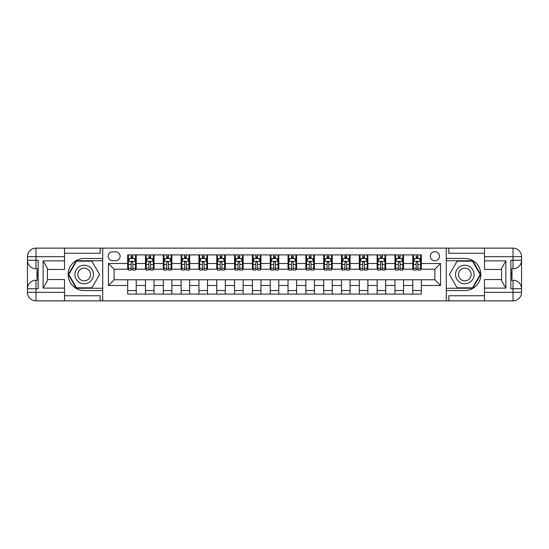 <?xml version="1.0" encoding="UTF-8"?>
<svg xmlns="http://www.w3.org/2000/svg" width="549" height="549" viewBox="0 0 549 549"><rect width="100%" height="100%" fill="white"/><g stroke="black" fill="none" stroke-linecap="round" stroke-linejoin="round"><path stroke-width="0.82" d="M434.877 251.689A4.564 4.564 0 0 0 430.313 256.253A4.564 4.564 0 0 0 434.877 260.816A4.564 4.564 0 0 0 439.44 256.253A4.564 4.564 0 0 0 434.877 251.689M64.514 295.739L100.151 295.739L100.151 300.873L484.486 300.873L484.486 292.322L512.999 292.322L512.999 288.753L510.858 288.753L510.858 260.247L512.999 260.247L512.999 256.678L484.486 256.678L484.486 260.885L505.869 260.885L505.869 288.115L501.594 280.704L501.594 268.296L505.869 260.885M112.559 260.672L115.695 260.672A4.419 4.419 0 0 0 120.114 256.253A4.419 4.419 0 0 0 115.695 251.833L112.559 251.833A4.419 4.419 0 0 0 108.139 256.253A4.419 4.419 0 0 0 112.559 260.672M446.282 258.462L446.282 290.538L464.811 290.538A16.038 16.038 0 0 0 480.849 274.5A16.038 16.038 0 0 0 464.811 258.462L446.282 258.462L446.282 248.127L64.514 248.127L64.514 256.678L36.001 256.678L36.001 260.247L38.142 260.247L38.142 288.753L36.001 288.753L36.001 292.322L64.514 292.322L64.514 288.115L43.131 288.115L43.131 260.885L47.406 268.296L47.406 280.704L43.131 288.115M102.718 290.538L102.718 258.462L84.189 258.462A16.038 16.038 0 0 0 68.151 274.5A16.038 16.038 0 0 0 84.189 290.538L102.718 290.538L102.718 300.873M127.67 285.48L108.421 285.48L108.421 263.52L127.67 263.52L127.67 269.223L114.123 269.223L114.123 279.777L127.67 279.777L127.67 294.099L421.33 294.099L421.33 279.777L434.877 279.777L434.877 269.223L421.33 269.223L421.33 263.52L440.579 263.52L440.579 285.48L421.33 285.48M421.33 263.52L421.33 254.901L127.67 254.901L127.67 263.52M412.779 254.901L412.779 269.223L413.493 269.223M416.204 269.223L417.913 269.223M420.623 269.223L421.33 269.223M412.779 269.223L402.801 269.223M394.957 254.901L394.957 269.223L395.671 269.223M398.382 269.223L400.091 269.223M394.957 269.223L384.979 269.223M377.142 254.901L377.142 269.223L377.856 269.223M380.56 269.223L382.276 269.223M377.142 269.223L367.164 269.223M359.321 254.901L359.321 269.223L360.034 269.223M362.745 269.223L364.454 269.223M359.321 269.223L349.342 269.223M341.499 254.901L341.499 269.223L342.212 269.223M344.923 269.223L346.632 269.223M341.499 269.223L331.521 269.223M323.684 254.901L323.684 269.223L324.397 269.223M327.101 269.223L328.817 269.223M323.684 269.223L313.705 269.223M305.862 254.901L305.862 269.223L306.575 269.223M309.286 269.223L310.995 269.223M305.862 269.223L295.884 269.223M288.04 254.901L288.04 269.223L288.753 269.223M291.464 269.223L293.173 269.223M288.04 269.223L278.062 269.223M270.225 254.901L270.225 269.223L270.938 269.223M273.642 269.223L275.358 269.223M270.225 269.223L260.247 269.223M252.403 254.901L252.403 269.223L253.116 269.223M255.827 269.223L257.536 269.223M252.403 269.223L242.425 269.223M234.581 254.901L234.581 269.223L235.295 269.223M238.005 269.223L239.714 269.223M234.581 269.223L224.603 269.223M216.766 254.901L216.766 269.223L217.479 269.223M220.183 269.223L221.899 269.223M216.766 269.223L206.788 269.223M198.944 254.901L198.944 269.223L199.658 269.223M202.368 269.223L204.077 269.223M198.944 269.223L188.966 269.223M181.129 254.901L181.129 269.223L181.836 269.223M184.546 269.223L186.255 269.223M181.129 269.223L171.144 269.223M163.307 254.901L163.307 269.223L164.021 269.223M166.724 269.223L168.44 269.223M163.307 269.223L153.329 269.223M145.485 254.901L145.485 269.223L146.199 269.223M148.909 269.223L150.618 269.223M145.485 269.223L135.507 269.223M127.67 269.223L128.377 269.223M131.087 269.223L132.796 269.223M127.67 279.777L136.221 279.777L136.221 294.099M421.33 279.777L136.221 279.777M136.221 254.901L136.221 269.223M127.67 258.462L128.377 258.462M131.087 258.462L132.796 258.462M135.507 258.462L136.221 258.462M127.67 290.538L136.221 290.538M145.485 279.777L145.485 294.099M154.043 254.901L154.043 269.223M145.485 258.462L146.199 258.462M148.909 258.462L150.618 258.462M153.329 258.462L154.043 258.462M154.043 279.777L154.043 294.099M145.485 290.538L154.043 290.538M163.307 279.777L163.307 294.099M171.858 279.777L171.858 294.099M163.307 290.538L171.858 290.538M171.858 254.901L171.858 269.223M163.307 258.462L164.021 258.462M166.724 258.462L168.44 258.462M171.144 258.462L171.858 258.462M181.129 279.777L181.129 294.099M189.679 279.777L189.679 294.099M181.129 290.538L189.679 290.538M189.679 254.901L189.679 269.223M181.129 258.462L181.836 258.462M184.546 258.462L186.255 258.462M188.966 258.462L189.679 258.462M198.944 279.777L198.944 294.099M207.501 279.777L207.501 294.099M198.944 290.538L207.501 290.538M207.501 254.901L207.501 269.223M198.944 258.462L199.658 258.462M202.368 258.462L204.077 258.462M206.788 258.462L207.501 258.462M216.766 279.777L216.766 294.099M225.316 279.777L225.316 294.099M216.766 290.538L225.316 290.538M225.316 254.901L225.316 269.223M216.766 258.462L217.479 258.462M220.183 258.462L221.899 258.462M224.603 258.462L225.316 258.462M234.581 279.777L234.581 294.099M243.138 279.777L243.138 294.099M234.581 290.538L243.138 290.538M243.138 254.901L243.138 269.223M234.581 258.462L235.295 258.462M238.005 258.462L239.714 258.462M242.425 258.462L243.138 258.462M252.403 279.777L252.403 294.099M260.96 279.777L260.96 294.099M252.403 290.538L260.96 290.538M260.96 254.901L260.96 269.223M252.403 258.462L253.116 258.462M255.827 258.462L257.536 258.462M260.247 258.462L260.96 258.462M270.225 279.777L270.225 294.099M278.775 279.777L278.775 294.099M270.225 290.538L278.775 290.538M278.775 254.901L278.775 269.223M270.225 258.462L270.938 258.462M273.642 258.462L275.358 258.462M278.062 258.462L278.775 258.462M288.04 279.777L288.04 294.099M296.597 279.777L296.597 294.099M288.04 290.538L296.597 290.538M296.597 254.901L296.597 269.223M288.04 258.462L288.753 258.462M291.464 258.462L293.173 258.462M295.884 258.462L296.597 258.462M305.862 279.777L305.862 294.099M314.419 279.777L314.419 294.099M305.862 290.538L314.419 290.538M314.419 254.901L314.419 269.223M305.862 258.462L306.575 258.462M309.286 258.462L310.995 258.462M313.705 258.462L314.419 258.462M323.684 279.777L323.684 294.099M332.234 279.777L332.234 294.099M323.684 290.538L332.234 290.538M332.234 254.901L332.234 269.223M323.684 258.462L324.397 258.462M327.101 258.462L328.817 258.462M331.521 258.462L332.234 258.462M341.499 279.777L341.499 294.099M350.056 279.777L350.056 294.099M341.499 290.538L350.056 290.538M350.056 254.901L350.056 269.223M341.499 258.462L342.212 258.462M344.923 258.462L346.632 258.462M349.342 258.462L350.056 258.462M359.321 279.777L359.321 294.099M367.871 279.777L367.871 294.099M359.321 290.538L367.871 290.538M367.871 254.901L367.871 269.223M359.321 258.462L360.034 258.462M362.745 258.462L364.454 258.462M367.164 258.462L367.871 258.462M377.142 279.777L377.142 294.099M385.693 279.777L385.693 294.099M377.142 290.538L385.693 290.538M385.693 254.901L385.693 269.223M377.142 258.462L377.856 258.462M380.56 258.462L382.276 258.462M384.979 258.462L385.693 258.462M394.957 279.777L394.957 294.099M403.515 279.777L403.515 294.099M394.957 290.538L403.515 290.538M403.515 254.901L403.515 269.223M394.957 258.462L395.671 258.462M398.382 258.462L400.091 258.462M402.801 258.462L403.515 258.462M412.779 279.777L412.779 294.099M412.779 290.538L421.33 290.538M412.779 258.462L413.493 258.462M416.204 258.462L417.913 258.462M420.623 258.462L421.33 258.462M114.123 269.223L108.421 263.52M114.123 279.777L108.421 285.48M440.579 263.52L434.877 269.223M440.579 285.48L434.877 279.777M132.796 256.754L131.087 256.754M135.507 268.296L132.796 268.296L132.796 270.081L135.507 270.081L135.507 261.386L134.08 258.531L129.804 258.531L128.377 261.386L128.377 270.081L131.087 270.081L131.087 268.296L128.377 268.296M128.377 261.386L128.377 254.901M135.507 261.386L135.507 254.901M131.087 258.531L131.087 254.901M132.796 254.901L132.796 258.531M132.796 268.296L132.796 262.456L131.856 261.605L131.094 262.333L131.087 268.296M150.618 256.754L148.909 256.754M153.329 268.296L150.618 268.296L150.618 270.081L153.329 270.081L153.329 261.386L151.901 258.531L147.626 258.531L146.199 261.386L146.199 270.081L148.909 270.081L148.909 268.296L146.199 268.296M146.199 261.386L146.199 254.901M153.329 261.386L153.329 254.901M148.909 258.531L148.909 254.901M150.618 254.901L150.618 258.531M150.618 268.296L150.618 262.456L149.671 261.605L148.916 262.333L148.909 268.296M168.44 256.754L166.724 256.754M171.144 268.296L168.44 268.296L168.44 270.081L171.144 270.081L171.144 261.386L169.723 258.531L165.441 258.531L164.021 261.386L164.021 270.081L166.724 270.081L166.724 268.296L164.021 268.296M164.021 261.386L164.021 254.901M171.144 261.386L171.144 254.901M166.724 258.531L166.724 254.901M168.44 254.901L168.44 258.531M168.44 268.296L168.44 262.456L167.493 261.605L166.738 262.333L166.724 268.296M186.255 256.754L184.546 256.754M188.966 268.296L186.255 268.296L186.255 270.081L188.966 270.081L188.966 261.386L187.538 258.531L183.263 258.531L181.836 261.386L181.836 270.081L184.546 270.081L184.546 268.296L181.836 268.296M181.836 261.386L181.836 254.901M188.966 261.386L188.966 254.901M184.546 258.531L184.546 254.901M186.255 254.901L186.255 258.531M186.255 268.296L186.255 262.456L185.315 261.605L184.553 262.333L184.546 268.296M204.077 256.754L202.368 256.754M206.788 268.296L204.077 268.296L204.077 270.081L206.788 270.081L206.788 261.386L205.36 258.531L201.085 258.531L199.658 261.386L199.658 270.081L202.368 270.081L202.368 268.296L199.658 268.296M199.658 261.386L199.658 254.901M206.788 261.386L206.788 254.901M202.368 258.531L202.368 254.901M204.077 254.901L204.077 258.531M204.077 268.296L204.077 262.456L203.13 261.605L202.375 262.333L202.368 268.296M79.557 266.478A9.264 9.264 0 0 0 76.16 279.132A9.264 9.264 0 0 0 88.821 282.522A9.264 9.264 0 0 0 92.211 269.868A9.264 9.264 0 0 0 79.557 266.478M81.019 269.003A6.341 6.341 0 0 0 78.692 277.67A6.341 6.341 0 0 0 87.36 279.997A6.341 6.341 0 0 0 89.679 271.33A6.341 6.341 0 0 0 81.019 269.003M99.582 274.5L91.882 287.827L76.489 287.827L68.797 274.5L76.489 261.173L91.882 261.173L99.582 274.5M460.179 282.522A9.264 9.264 0 0 0 472.84 279.132A9.264 9.264 0 0 0 469.443 266.478A9.264 9.264 0 0 0 456.789 269.868A9.264 9.264 0 0 0 460.179 282.522M461.64 279.997A6.341 6.341 0 0 0 470.308 277.67A6.341 6.341 0 0 0 467.981 269.003A6.341 6.341 0 0 0 459.321 271.33A6.341 6.341 0 0 0 461.64 279.997M457.118 261.173L472.511 261.173L480.203 274.5L472.511 287.827L457.118 287.827L449.418 274.5L457.118 261.173M102.718 258.462L102.718 248.127M43.131 260.885L64.514 260.885L64.514 256.678M64.514 260.885L64.514 269.442L47.406 269.442M64.514 292.322L64.514 300.873L36.001 300.873A8.551 8.551 0 0 1 27.45 292.322L27.45 256.678A8.551 8.551 0 0 1 36.001 248.127L64.514 248.127M47.406 279.558L64.514 279.558L64.514 288.115M100.151 300.873L64.514 300.873M27.45 288.753A8.551 8.551 0 0 1 36.001 280.203A8.551 8.551 0 0 0 27.45 288.753L36.001 288.753L36.001 280.203L38.142 280.203M38.142 268.797L36.001 268.797L36.001 260.247L27.45 260.247A8.551 8.551 0 0 0 36.001 268.797A8.551 8.551 0 0 1 27.45 260.247M100.151 248.127L100.151 253.261L64.514 253.261M102.718 260.741L76.242 260.741L68.302 274.5L76.242 288.259L102.718 288.259M38.142 270.115L37.003 270.115L37.003 275.756L38.142 275.756M37.003 274.431L38.142 274.431M37.003 272.86L38.142 272.86M37.003 272.599L38.142 272.599M37.003 275.756L37.003 278.885L38.142 278.885M37.003 276.037L38.142 276.037M446.282 290.538L446.282 300.873M446.282 248.127L512.999 248.127L512.999 256.678L521.55 256.678L521.55 292.322A8.551 8.551 0 0 1 512.999 300.873L484.486 300.873M505.869 288.115L484.486 288.115L484.486 292.322M484.486 288.115L484.486 279.558L501.594 279.558M501.594 269.442L484.486 269.442L484.486 260.885M484.486 256.678L484.486 248.127M521.55 260.247A8.551 8.551 0 0 1 512.999 268.797A8.551 8.551 0 0 0 521.55 260.247L512.999 260.247L512.999 268.797L510.858 268.797M510.858 280.203L512.999 280.203L512.999 288.753L521.55 288.753A8.551 8.551 0 0 0 512.999 280.203A8.551 8.551 0 0 1 521.55 288.753M448.849 248.127L448.849 253.261L484.486 253.261M448.849 300.873L448.849 295.739L484.486 295.739M521.55 256.678A8.551 8.551 0 0 0 512.999 248.127A8.551 8.551 0 0 1 521.55 256.678M446.282 288.259L472.758 288.259L480.698 274.5L472.758 260.741L446.282 260.741M510.858 278.885L511.997 278.885L511.997 273.244L510.858 273.244M511.997 274.569L510.858 274.569M511.997 276.14L510.858 276.14M511.997 276.401L510.858 276.401M511.997 273.244L511.997 270.115L510.858 270.115M511.997 272.963L510.858 272.963M221.899 256.754L220.183 256.754M224.603 268.296L221.899 268.296L221.899 270.081L224.603 270.081L224.603 261.386L223.182 258.531L218.9 258.531L217.479 261.386L217.479 270.081L220.183 270.081L220.183 268.296L217.479 268.296M217.479 261.386L217.479 254.901M224.603 261.386L224.603 254.901M220.183 258.531L220.183 254.901M221.899 254.901L221.899 258.531M221.899 268.296L221.899 262.456L220.952 261.605L220.197 262.333L220.183 268.296M239.714 256.754L238.005 256.754M242.425 268.296L239.714 268.296L239.714 270.081L242.425 270.081L242.425 261.386L240.997 258.531L236.722 258.531L235.295 261.386L235.295 270.081L238.005 270.081L238.005 268.296L235.295 268.296M235.295 261.386L235.295 254.901M242.425 261.386L242.425 254.901M238.005 258.531L238.005 254.901M239.714 254.901L239.714 258.531M239.714 268.296L239.714 262.456L238.774 261.605L238.012 262.333L238.005 268.296M257.536 256.754L255.827 256.754M260.247 268.296L257.536 268.296L257.536 270.081L260.247 270.081L260.247 261.386L258.819 258.531L254.544 258.531L253.116 261.386L253.116 270.081L255.827 270.081L255.827 268.296L253.116 268.296M253.116 261.386L253.116 254.901M260.247 261.386L260.247 254.901M255.827 258.531L255.827 254.901M257.536 254.901L257.536 258.531M257.536 268.296L257.536 262.456L256.589 261.605L255.834 262.333L255.827 268.296M275.358 256.754L273.642 256.754M278.062 268.296L275.358 268.296L275.358 270.081L278.062 270.081L278.062 261.386L276.641 258.531L272.359 258.531L270.938 261.386L270.938 270.081L273.642 270.081L273.642 268.296L270.938 268.296M270.938 261.386L270.938 254.901M278.062 261.386L278.062 254.901M273.642 258.531L273.642 254.901M275.358 254.901L275.358 258.531M275.358 268.296L275.358 262.456L274.411 261.605L273.656 262.333L273.642 268.296M293.173 256.754L291.464 256.754M295.884 268.296L293.173 268.296L293.173 270.081L295.884 270.081L295.884 261.386L294.456 258.531L290.181 258.531L288.753 261.386L288.753 270.081L291.464 270.081L291.464 268.296L288.753 268.296M288.753 261.386L288.753 254.901M295.884 261.386L295.884 254.901M291.464 258.531L291.464 254.901M293.173 254.901L293.173 258.531M293.173 268.296L293.173 262.456L292.233 261.605L291.471 262.333L291.464 268.296M310.995 256.754L309.286 256.754M313.705 268.296L310.995 268.296L310.995 270.081L313.705 270.081L313.705 261.386L312.278 258.531L308.003 258.531L306.575 261.386L306.575 270.081L309.286 270.081L309.286 268.296L306.575 268.296M306.575 261.386L306.575 254.901M313.705 261.386L313.705 254.901M309.286 258.531L309.286 254.901M310.995 254.901L310.995 258.531M310.995 268.296L310.995 262.456L310.048 261.605L309.293 262.333L309.286 268.296M328.817 256.754L327.101 256.754M331.521 268.296L328.817 268.296L328.817 270.081L331.521 270.081L331.521 261.386L330.1 258.531L325.818 258.531L324.397 261.386L324.397 270.081L327.101 270.081L327.101 268.296L324.397 268.296M324.397 261.386L324.397 254.901M331.521 261.386L331.521 254.901M327.101 258.531L327.101 254.901M328.817 254.901L328.817 258.531M328.817 268.296L328.817 262.456L327.87 261.605L327.115 262.333L327.101 268.296M346.632 256.754L344.923 256.754M349.342 268.296L346.632 268.296L346.632 270.081L349.342 270.081L349.342 261.386L347.915 258.531L343.64 258.531L342.212 261.386L342.212 270.081L344.923 270.081L344.923 268.296L342.212 268.296M342.212 261.386L342.212 254.901M349.342 261.386L349.342 254.901M344.923 258.531L344.923 254.901M346.632 254.901L346.632 258.531M346.632 268.296L346.632 262.456L345.685 261.605L344.93 262.333L344.923 268.296M364.454 256.754L362.745 256.754M367.164 268.296L364.454 268.296L364.454 270.081L367.164 270.081L367.164 261.386L365.737 258.531L361.462 258.531L360.034 261.386L360.034 270.081L362.745 270.081L362.745 268.296L360.034 268.296M360.034 261.386L360.034 254.901M367.164 261.386L367.164 254.901M362.745 258.531L362.745 254.901M364.454 254.901L364.454 258.531M364.454 268.296L364.454 262.456L363.507 261.605L362.752 262.333L362.745 268.296M382.276 256.754L380.56 256.754M384.979 268.296L382.276 268.296L382.276 270.081L384.979 270.081L384.979 261.386L383.559 258.531L379.277 258.531L377.856 261.386L377.856 270.081L380.56 270.081L380.56 268.296L377.856 268.296M377.856 261.386L377.856 254.901M384.979 261.386L384.979 254.901M380.56 258.531L380.56 254.901M382.276 254.901L382.276 258.531M382.276 268.296L382.276 262.456L381.329 261.605L380.567 262.333L380.56 268.296M400.091 256.754L398.382 256.754M402.801 268.296L400.091 268.296L400.091 270.081L402.801 270.081L402.801 261.386L401.374 258.531L397.099 258.531L395.671 261.386L395.671 270.081L398.382 270.081L398.382 268.296L395.671 268.296M395.671 261.386L395.671 254.901M402.801 261.386L402.801 254.901M398.382 258.531L398.382 254.901M400.091 254.901L400.091 258.531M400.091 268.296L400.091 262.456L399.144 261.605L398.389 262.333L398.382 268.296M417.913 256.754L416.204 256.754M420.623 268.296L417.913 268.296L417.913 270.081L420.623 270.081L420.623 261.386L419.196 258.531L414.92 258.531L413.493 261.386L413.493 270.081L416.204 270.081L416.204 268.296L413.493 268.296M413.493 261.386L413.493 254.901M420.623 261.386L420.623 254.901M416.204 258.531L416.204 254.901M417.913 254.901L417.913 258.531M417.913 268.296L417.913 262.456L416.966 261.605L416.211 262.333L416.204 268.296M145.485 285.48L136.221 285.48M145.485 263.52L136.221 263.52M163.307 263.52L154.043 263.52M163.307 285.48L154.043 285.48M181.129 263.52L171.858 263.52M181.129 285.48L171.858 285.48M198.944 263.52L189.679 263.52M198.944 285.48L189.679 285.48M216.766 263.52L207.501 263.52M216.766 285.48L207.501 285.48M234.581 263.52L225.316 263.52M234.581 285.48L225.316 285.48M252.403 263.52L243.138 263.52M252.403 285.48L243.138 285.48M270.225 263.52L260.96 263.52M270.225 285.48L260.96 285.48M288.04 263.52L278.775 263.52M288.04 285.48L278.775 285.48M305.862 263.52L296.597 263.52M305.862 285.48L296.597 285.48M323.684 263.52L314.419 263.52M323.684 285.48L314.419 285.48M341.499 263.52L332.234 263.52M341.499 285.48L332.234 285.48M359.321 263.52L350.056 263.52M359.321 285.48L350.056 285.48M377.142 263.52L367.871 263.52M377.142 285.48L367.871 285.48M394.957 263.52L385.693 263.52M394.957 285.48L385.693 285.48M412.779 263.52L403.515 263.52M412.779 285.48L403.515 285.48M135.473 261.31L128.418 261.31M128.377 258.703L129.722 258.703M134.169 258.703L135.507 258.703M131.087 264.474L128.377 264.474M135.507 264.474L132.796 264.474M132.796 257.659L131.087 257.659M153.295 261.31L146.233 261.31M146.199 258.703L147.537 258.703M151.984 258.703L153.329 258.703M148.909 264.474L146.199 264.474M153.329 264.474L150.618 264.474M150.618 257.659L148.909 257.659M171.11 261.31L164.055 261.31M164.021 258.703L165.359 258.703M169.806 258.703L171.144 258.703M166.724 264.474L164.021 264.474M171.144 264.474L168.44 264.474M168.44 257.659L166.724 257.659M188.931 261.31L181.877 261.31M181.836 258.703L183.181 258.703M187.628 258.703L188.966 258.703M184.546 264.474L181.836 264.474M188.966 264.474L186.255 264.474M186.255 257.659L184.546 257.659M206.753 261.31L199.692 261.31M199.658 258.703L200.996 258.703M205.443 258.703L206.788 258.703M202.368 264.474L199.658 264.474M206.788 264.474L204.077 264.474M204.077 257.659L202.368 257.659M36.001 248.127A8.551 8.551 0 0 0 27.45 256.678L36.001 256.678L36.001 248.127M36.001 300.873L36.001 292.322L27.45 292.322A8.551 8.551 0 0 0 36.001 300.873M512.999 300.873A8.551 8.551 0 0 0 521.55 292.322L512.999 292.322L512.999 300.873M224.568 261.31L217.514 261.31M217.479 258.703L218.818 258.703M223.265 258.703L224.603 258.703M220.183 264.474L217.479 264.474M224.603 264.474L221.899 264.474M221.899 257.659L220.183 257.659M242.39 261.31L235.336 261.31M235.295 258.703L236.64 258.703M241.086 258.703L242.425 258.703M238.005 264.474L235.295 264.474M242.425 264.474L239.714 264.474M239.714 257.659L238.005 257.659M260.205 261.31L253.151 261.31M253.116 258.703L254.455 258.703M258.902 258.703L260.247 258.703M255.827 264.474L253.116 264.474M260.247 264.474L257.536 264.474M257.536 257.659L255.827 257.659M278.027 261.31L270.973 261.31M270.938 258.703L272.277 258.703M276.723 258.703L278.062 258.703M273.642 264.474L270.938 264.474M278.062 264.474L275.358 264.474M275.358 257.659L273.642 257.659M295.849 261.31L288.795 261.31M288.753 258.703L290.098 258.703M294.545 258.703L295.884 258.703M291.464 264.474L288.753 264.474M295.884 264.474L293.173 264.474M293.173 257.659L291.464 257.659M313.664 261.31L306.61 261.31M306.575 258.703L307.914 258.703M312.36 258.703L313.705 258.703M309.286 264.474L306.575 264.474M313.705 264.474L310.995 264.474M310.995 257.659L309.286 257.659M331.486 261.31L324.432 261.31M324.397 258.703L325.735 258.703M330.182 258.703L331.521 258.703M327.101 264.474L324.397 264.474M331.521 264.474L328.817 264.474M328.817 257.659L327.101 257.659M349.308 261.31L342.247 261.31M342.212 258.703L343.557 258.703M348.004 258.703L349.342 258.703M344.923 264.474L342.212 264.474M349.342 264.474L346.632 264.474M346.632 257.659L344.923 257.659M367.123 261.31L360.069 261.31M360.034 258.703L361.372 258.703M365.819 258.703L367.164 258.703M362.745 264.474L360.034 264.474M367.164 264.474L364.454 264.474M364.454 257.659L362.745 257.659M384.945 261.31L377.89 261.31M377.856 258.703L379.194 258.703M383.641 258.703L384.979 258.703M380.56 264.474L377.856 264.474M384.979 264.474L382.276 264.474M382.276 257.659L380.56 257.659M402.767 261.31L395.705 261.31M395.671 258.703L397.016 258.703M401.463 258.703L402.801 258.703M398.382 264.474L395.671 264.474M402.801 264.474L400.091 264.474M400.091 257.659L398.382 257.659M420.582 261.31L413.527 261.31M413.493 258.703L414.831 258.703M419.278 258.703L420.623 258.703M416.204 264.474L413.493 264.474M420.623 264.474L417.913 264.474M417.913 257.659L416.204 257.659"/></g></svg>
